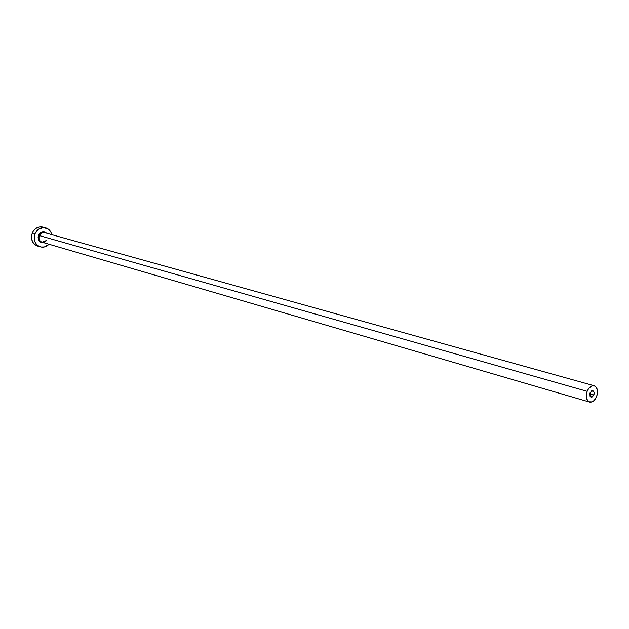 <?xml version="1.0" encoding="UTF-8"?>
<svg xmlns="http://www.w3.org/2000/svg" width="629" height="629" viewBox="0 0 629 629"><rect width="100%" height="100%" fill="white"/><g stroke="black" fill="none" stroke-linecap="round" stroke-linejoin="round"><path stroke-width="0.94" d="M593.839 394.957L591.001 397.182L590.151 396.529L589.798 393.683L591.449 390.963L593.493 391.041L594.13 392.433L594.035 394.32L592.432 396.875L591.126 397.214L590.096 396.443L590.033 392.889L592.864 390.664L594.091 392.221L593.839 394.957L589.774 393.793L593.839 394.957M594.224 385.758C597.495 387.409 598.313 390.994 596.677 396.498C594.837 400.673 592.463 402.529 589.57 402.065C586.338 400.406 585.536 396.82 587.164 391.332L39.36 235.584L587.164 391.332C589.003 387.181 591.354 385.325 594.224 385.758L44.698 232.675C42.355 232.243 40.571 233.21 39.36 235.584L38.597 235.277L38.11 237.392L38.801 240.443L40.932 242.456L43.841 242.731C39.297 242.723 37.551 240.239 38.597 235.277L39.36 235.584C38.4 238.706 39.234 240.899 41.868 242.157L44.47 242.11L46.695 240.459M45.658 227.808L42.937 227.069C38.283 226.22 34.744 228.154 32.331 232.864L35.051 233.634C37.473 228.909 41.011 226.967 45.681 227.816C48.873 228.83 50.894 231.102 51.743 234.641L50.745 231.897L48.449 229.2L43.605 227.541L38.566 229.2L35.051 233.634L32.331 232.864C30.412 239.209 32.142 243.596 37.528 246.025L40.256 246.835C34.854 244.398 33.125 239.995 35.051 233.634L34.249 239.327L35.413 242.873L37.74 245.562L40.869 247L44.337 246.961L49.007 244.241C46.42 246.804 43.503 247.669 40.256 246.835M38.597 235.277L40.563 232.801L42.402 231.975L44.344 231.975L46.562 233.194C43.44 230.977 40.791 231.669 38.597 235.277M42.969 227.077L39.124 226.983L35.845 228.453L33.243 231.165L31.733 234.711L31.536 238.54L32.692 242.071L35.02 244.752L37.567 246.033M44.832 232.714C42.442 232.195 40.618 233.147 39.36 235.584C38.393 238.776 39.265 240.978 41.986 242.189L589.546 402.065M587.164 391.332L586.37 394.556L586.771 399.045L588.917 401.797L592.07 401.892L594.208 400.429L596.677 396.498L597.55 391.71L596.536 387.653L594.955 386.057L591.803 385.931L588.689 388.51L587.164 391.332M46.64 240.443L41.986 242.189"/></g></svg>
